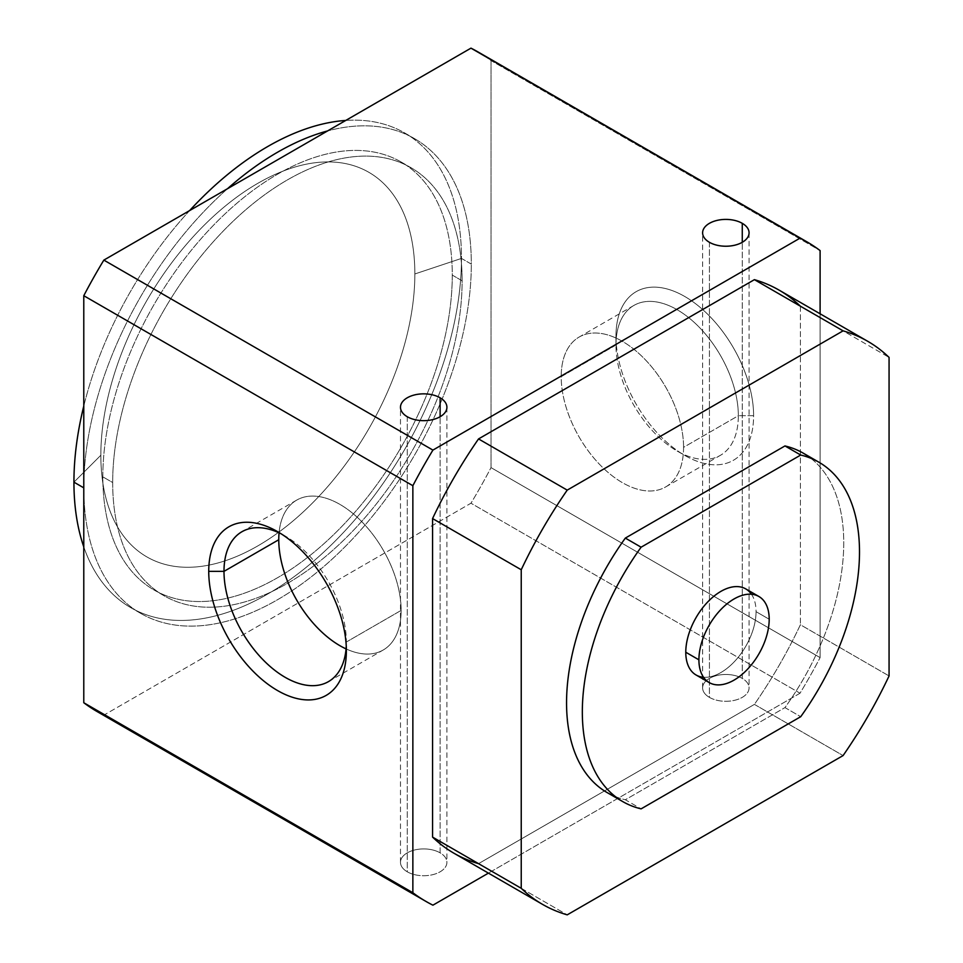 <?xml version="1.0" encoding="UTF-8"?>
<svg xmlns="http://www.w3.org/2000/svg" width="963" height="963" viewBox="0 0 963 963"><rect width="100%" height="100%" fill="white"/><g stroke="black" fill="none" stroke-linecap="round" stroke-linejoin="round"><path stroke-width="0.72" stroke-dasharray="4.82 3.61" d="M414.848 273.961L461.47 258.421A274.022 158.209 -60 0 1 298.59 573.334A274.022 158.209 -60 0 1 83.781 546.912A274.022 158.209 120 0 0 130.691 607.605A274.022 158.209 120 0 0 341.853 534.188A274.022 158.209 120 0 0 461.47 258.421L471.316 264.103A274.022 158.209 -60 0 1 351.7 539.87A274.022 158.209 -60 0 1 140.538 613.287A274.022 158.209 -60 0 1 83.781 487.844A274.022 158.209 120 0 0 277.549 599.72A274.022 158.209 120 0 0 471.316 264.103A274.022 158.209 120 0 0 327.576 130.932A274.022 158.209 -60 0 1 414.559 138.66A274.022 158.209 -60 0 1 471.316 264.103L461.47 258.421A274.022 158.209 120 0 0 404.713 132.966A274.022 158.209 120 0 0 345.765 120.435A274.022 158.209 -60 0 1 461.47 258.421L414.848 273.961A222.032 128.187 120 0 0 257.843 183.319A222.032 128.187 120 0 0 100.85 455.234A222.032 128.187 120 0 0 257.843 545.889A222.032 128.187 120 0 0 414.848 273.961A222.032 128.187 -60 0 1 257.843 545.889A222.032 128.187 -60 0 1 100.85 455.234L73.934 482.162L100.85 455.234A222.032 128.187 -60 0 1 257.843 183.319A222.032 128.187 -60 0 1 414.848 273.961M452.273 275.105L462.12 280.787A247.094 142.656 -60 0 1 354.264 529.457A247.094 142.656 -60 0 1 163.866 595.652A247.094 142.656 -60 0 1 112.683 482.535L102.836 476.854A247.094 142.656 120 0 0 154.008 589.958A247.094 142.656 120 0 0 344.417 523.764A247.094 142.656 120 0 0 452.273 275.105A247.094 142.656 120 0 0 401.102 161.989A247.094 142.656 120 0 0 210.692 228.183A247.094 142.656 120 0 0 102.836 476.854L112.683 482.535A247.094 142.656 -60 0 1 220.539 233.877A247.094 142.656 -60 0 1 410.948 167.682A247.094 142.656 -60 0 1 462.12 280.787L452.273 275.105A247.094 142.656 -60 0 1 277.549 577.728A247.094 142.656 -60 0 1 102.836 476.854A247.094 142.656 -60 0 1 277.549 174.231A247.094 142.656 -60 0 1 452.273 275.105M696.068 674.991A49.691 28.697 120 0 0 734.36 661.677A49.691 28.697 120 0 0 756.051 611.661L769.196 619.245L756.051 611.661A49.691 28.697 120 0 0 745.759 588.911M709.418 242.303L709.418 697.368A23.22 13.41 180 0 1 702.617 687.883A23.22 13.41 180 0 1 716.954 675.496A23.22 13.41 180 0 1 742.268 678.409L742.268 242.303L742.268 678.409A23.22 13.41 180 0 1 749.07 687.883A23.22 13.41 180 0 1 734.733 700.27A23.22 13.41 180 0 1 709.418 697.368L709.418 242.303M407.277 416.738L407.277 871.804A23.22 13.41 180 0 1 400.476 862.33A23.22 13.41 180 0 1 414.812 849.944A23.22 13.41 180 0 1 440.115 852.845L440.115 416.738L440.115 852.845A23.22 13.41 180 0 1 446.916 862.33A23.22 13.41 180 0 1 432.58 874.717A23.22 13.41 180 0 1 407.277 871.804L407.277 416.738M346.367 650.819L346.367 642.008A86.538 49.956 60 0 1 346.259 646.221A86.538 49.956 -120 0 0 346.367 642.008L401.138 610.398A86.538 49.956 60 0 1 383.214 650.001A86.538 49.956 60 0 1 346.066 648.893A86.538 49.956 -120 0 0 401.138 610.398A86.538 49.956 -120 0 0 343.009 506.273A86.538 49.956 -120 0 0 279.065 532.852A86.538 49.956 60 0 1 296.688 500.122A86.538 49.956 60 0 1 363.364 523.306A86.538 49.956 60 0 1 401.138 610.398L346.367 642.008A86.538 49.956 -120 0 0 281.485 534.02A86.538 49.956 60 0 1 285.18 536.03A86.538 49.956 60 0 1 346.367 642.008L346.367 650.819M615.971 345.055L561.2 376.677A86.538 49.956 -120 0 0 598.974 463.757A86.538 49.956 -120 0 0 665.662 486.941A86.538 49.956 -120 0 0 683.574 447.326L738.344 415.703A86.538 49.956 60 0 1 720.42 455.318A86.538 49.956 60 0 1 653.745 432.134A86.538 49.956 60 0 1 615.971 345.055A86.538 49.956 -120 0 0 677.158 451.033A86.538 49.956 -120 0 0 738.344 415.703L753.608 415.703A97.323 56.191 60 0 1 684.789 455.439A97.323 56.191 60 0 1 615.971 336.243L615.971 345.055L615.971 336.243A97.323 56.191 60 0 1 684.789 296.508A97.323 56.191 60 0 1 753.608 415.703L738.344 415.703A86.538 49.956 -120 0 0 677.158 309.725A86.538 49.956 -120 0 0 615.971 345.055A86.538 49.956 60 0 1 633.895 305.44A86.538 49.956 60 0 1 700.57 328.624A86.538 49.956 60 0 1 738.344 415.703L683.574 447.326A86.538 49.956 -120 0 0 645.812 360.246A86.538 49.956 -120 0 0 579.124 337.062A86.538 49.956 -120 0 0 561.2 376.677L615.971 345.055M683.574 447.326A86.538 49.956 60 0 1 622.387 482.656A86.538 49.956 60 0 1 561.2 376.677A86.538 49.956 60 0 1 622.387 341.347A86.538 49.956 60 0 1 683.574 447.326M607.159 792.585A195.995 113.165 120 0 0 625.336 799.759L784.965 707.6L800.722 716.701L784.965 707.6A195.995 113.165 120 0 0 803.154 453.104M810.714 458.207A195.995 113.165 -60 0 1 784.965 707.6L625.336 799.759L641.105 808.86L625.336 799.759A195.995 113.165 -60 0 1 615.357 796.594M751.453 594.231A49.691 28.697 -60 0 1 756.051 611.661A49.691 28.697 -60 0 1 703.52 677.254M453.922 853.218A325.121 187.713 120 0 0 478.539 863.655L567.219 914.85L478.539 863.655L754.414 704.386L843.082 755.582L754.414 704.386A325.121 187.713 120 0 0 800.397 624.746L889.066 675.942L800.397 624.746L800.397 306.198L889.066 357.393L800.397 306.198A325.121 187.713 120 0 0 779.031 290.092M227.533 188.7A274.022 158.209 120 0 0 83.781 487.844A274.022 158.209 -60 0 1 227.533 188.7M189.639 210.572A274.022 158.209 120 0 0 83.781 406.025A274.022 158.209 -60 0 1 189.639 210.572M96.986 711.488A380.854 219.889 120 0 0 103.848 715.172L432.917 905.172L103.848 715.172L470.967 503.216L800.036 693.216A380.854 219.889 120 0 0 820.103 657.609A380.854 219.889 -60 0 1 800.036 693.216L470.967 503.216A380.854 219.889 120 0 0 491.022 467.621L820.103 657.609L820.103 313.806L820.103 657.609L491.022 467.621L491.022 60.597L820.103 250.585L491.022 60.597A380.854 219.889 120 0 0 477.829 51.833M615.971 336.243A97.323 56.191 -120 0 0 684.789 455.439A97.323 56.191 -120 0 0 753.608 415.703A97.323 56.191 -120 0 0 684.789 296.508A97.323 56.191 -120 0 0 615.971 336.243M800.036 693.216L488.41 873.128L800.036 693.216M440.115 852.845A23.22 13.41 0 0 0 407.277 852.845A23.22 13.41 0 0 0 407.277 871.804A23.22 13.41 0 0 0 440.115 871.804A23.22 13.41 0 0 0 440.115 852.845M742.268 678.409A23.22 13.41 0 0 0 709.418 678.409A23.22 13.41 0 0 0 709.418 697.368A23.22 13.41 0 0 0 742.268 697.368A23.22 13.41 0 0 0 742.268 678.409M800.385 306.198A325.121 187.713 -60 0 1 800.397 306.198L800.397 624.746A325.121 187.713 -60 0 1 754.414 704.386L478.539 863.655M484.449 55.938A380.854 219.889 -60 0 1 491.022 60.597L491.022 467.621A380.854 219.889 -60 0 1 470.967 503.216L103.848 715.172M462.12 280.787A247.094 142.656 120 0 0 287.407 179.912A247.094 142.656 120 0 0 112.683 482.535A247.094 142.656 120 0 0 287.407 583.409A247.094 142.656 120 0 0 462.12 280.787M140.538 613.287L130.691 607.605M163.866 595.652L154.008 589.958M702.617 687.883L702.617 232.817M400.476 862.33L400.476 407.253M328.455 681.623L383.214 650.001M665.662 486.941L720.42 455.318M677.158 451.033L684.789 455.439M633.895 305.44L579.124 337.062M296.688 500.122L241.918 531.745M285.18 536.03L277.549 531.624M446.916 407.253L446.916 862.33M749.07 232.817L749.07 687.883M401.102 161.989L410.948 167.682M404.713 132.966L414.559 138.66"/><path stroke-width="1.44" d="M83.781 546.912A274.022 158.209 -60 0 1 73.934 482.162A274.022 158.209 120 0 0 83.781 546.912M83.781 487.844L73.934 482.162L83.781 487.844M758.904 596.494L745.759 588.911A49.691 28.697 120 0 0 707.468 602.224A49.691 28.697 120 0 0 685.776 652.24L698.909 659.824L685.776 652.24A49.691 28.697 120 0 0 696.068 674.991L709.201 682.574A49.691 28.697 -60 0 1 698.909 659.824A49.691 28.697 -60 0 1 720.601 609.808A49.691 28.697 -60 0 1 758.904 596.494A49.691 28.697 -60 0 1 769.196 619.245A49.691 28.697 -60 0 1 747.505 669.261A49.691 28.697 -60 0 1 709.201 682.574M742.268 242.303L742.268 223.332A23.22 13.41 0 0 0 716.954 220.431A23.22 13.41 0 0 0 702.617 232.817A23.22 13.41 0 0 0 709.418 242.303A23.22 13.41 0 0 0 734.733 245.204A23.22 13.41 0 0 0 749.07 232.817A23.22 13.41 0 0 0 742.268 223.332L742.268 242.303M440.115 416.738L440.115 397.779A23.22 13.41 0 0 0 414.812 394.866A23.22 13.41 0 0 0 400.476 407.253A23.22 13.41 0 0 0 407.277 416.738A23.22 13.41 0 0 0 432.58 419.639A23.22 13.41 0 0 0 446.916 407.253A23.22 13.41 0 0 0 440.115 397.779L440.115 416.738M223.994 571.36L208.73 571.36A97.323 56.191 -120 0 0 277.549 690.555A97.323 56.191 -120 0 0 346.367 650.819L346.367 650.819A97.323 56.191 -120 0 0 277.549 531.624A97.323 56.191 -120 0 0 208.73 571.36L223.994 571.36A86.538 49.956 -120 0 0 261.767 658.439A86.538 49.956 -120 0 0 328.455 681.623A86.538 49.956 -120 0 0 346.259 646.221A86.538 49.956 60 0 1 283.327 676.231A86.538 49.956 60 0 1 223.994 571.36L278.764 539.737L223.994 571.36A86.538 49.956 60 0 1 281.485 534.02A86.538 49.956 -120 0 0 241.918 531.745A86.538 49.956 -120 0 0 223.994 571.36M346.066 648.893A86.538 49.956 60 0 1 278.764 539.737A86.538 49.956 -120 0 0 346.066 648.893M279.065 532.852A86.538 49.956 -120 0 0 278.764 539.737A86.538 49.956 60 0 1 279.065 532.852M769.196 619.245A49.691 28.697 120 0 0 734.059 598.962A49.691 28.697 120 0 0 698.909 659.824A49.691 28.697 120 0 0 734.059 680.107A49.691 28.697 120 0 0 769.196 619.245M818.911 462.204L803.154 453.104A195.995 113.165 120 0 0 784.965 445.941L800.722 455.042A195.995 113.165 -60 0 1 818.911 462.204A195.995 113.165 -60 0 1 800.722 716.701L641.105 808.86A195.995 113.165 -60 0 1 622.917 801.685A195.995 113.165 -60 0 1 641.105 547.201L800.722 455.042L784.965 445.941L625.336 538.088L641.105 547.201L625.336 538.088A195.995 113.165 120 0 0 607.159 792.585L622.917 801.685M800.722 716.701A195.995 113.165 120 0 0 800.722 455.042L641.105 547.201A195.995 113.165 120 0 0 641.105 808.86L800.722 716.701M703.52 677.254A49.691 28.697 -60 0 1 685.776 652.24A49.691 28.697 -60 0 1 711.922 597.915A49.691 28.697 -60 0 1 751.453 594.231M867.711 341.287L779.031 290.092A325.121 187.713 120 0 0 754.414 279.655L843.082 330.851L754.414 279.655L478.539 438.923L567.219 490.119L478.539 438.923A325.121 187.713 120 0 0 432.568 518.563L521.236 569.759L432.568 518.563L432.568 837.112L521.236 888.307L521.236 569.759A325.121 187.713 -60 0 1 567.219 490.119L843.082 330.851A325.121 187.713 -60 0 1 867.711 341.287A325.121 187.713 -60 0 1 889.066 357.393L889.066 675.942A325.121 187.713 -60 0 1 843.082 755.582L567.219 914.85A325.121 187.713 -60 0 1 542.59 904.401A325.121 187.713 -60 0 1 521.236 888.307L432.568 837.112A325.121 187.713 120 0 0 453.922 853.218L542.59 904.401M889.066 675.942L889.066 357.393A325.121 187.713 120 0 0 843.082 330.851L567.219 490.119A325.121 187.713 120 0 0 521.236 569.759L521.236 888.307A325.121 187.713 120 0 0 567.219 914.85L843.082 755.582A325.121 187.713 120 0 0 889.066 675.942M615.357 796.594A195.995 113.165 -60 0 1 625.336 538.088L784.965 445.941A195.995 113.165 -60 0 1 810.714 458.207M327.576 130.932A274.022 158.209 120 0 0 227.533 188.7A274.022 158.209 -60 0 1 327.576 130.932M345.765 120.435A274.022 158.209 120 0 0 189.639 210.572A274.022 158.209 -60 0 1 345.765 120.435M83.781 406.025A274.022 158.209 120 0 0 73.934 482.162A274.022 158.209 -60 0 1 83.781 406.025M820.103 250.585L820.103 313.806L820.103 250.585A380.854 219.889 120 0 0 800.036 238.138L470.967 48.15L103.848 260.106A380.854 219.889 120 0 0 83.781 295.713L83.781 702.737A380.854 219.889 120 0 0 96.986 711.488L426.055 901.476A380.854 219.889 -60 0 1 412.862 892.725L83.781 702.737L412.862 892.725L412.862 485.701L83.781 295.713L412.862 485.701A380.854 219.889 -60 0 1 432.917 450.094L103.848 260.106L432.917 450.094L800.036 238.138A380.854 219.889 -60 0 1 806.898 241.821A380.854 219.889 -60 0 1 820.103 250.585M806.898 241.821L477.829 51.833A380.854 219.889 120 0 0 470.967 48.15L800.036 238.138L432.917 450.094A380.854 219.889 120 0 0 412.862 485.701L412.862 892.725A380.854 219.889 120 0 0 432.917 905.172L488.41 873.128L432.917 905.172A380.854 219.889 -60 0 1 426.055 901.476M208.73 571.36A97.323 56.191 60 0 1 277.549 531.624A97.323 56.191 60 0 1 346.367 650.819A97.323 56.191 60 0 1 277.549 690.555A97.323 56.191 60 0 1 208.73 571.36M440.115 397.779A23.22 13.41 180 0 1 440.115 416.738A23.22 13.41 180 0 1 407.277 416.738A23.22 13.41 180 0 1 407.277 397.779A23.22 13.41 180 0 1 440.115 397.779M742.268 223.332A23.22 13.41 180 0 1 742.268 242.303A23.22 13.41 180 0 1 709.418 242.303A23.22 13.41 180 0 1 709.418 223.332A23.22 13.41 180 0 1 742.268 223.332M478.539 863.655A325.121 187.713 -60 0 1 432.568 837.112L432.568 518.563A325.121 187.713 -60 0 1 478.539 438.923L754.414 279.655A325.121 187.713 -60 0 1 800.385 306.198M103.848 715.172A380.854 219.889 -60 0 1 83.781 702.737L83.781 295.713A380.854 219.889 -60 0 1 103.848 260.106L470.967 48.15A380.854 219.889 -60 0 1 484.449 55.938"/></g></svg>
